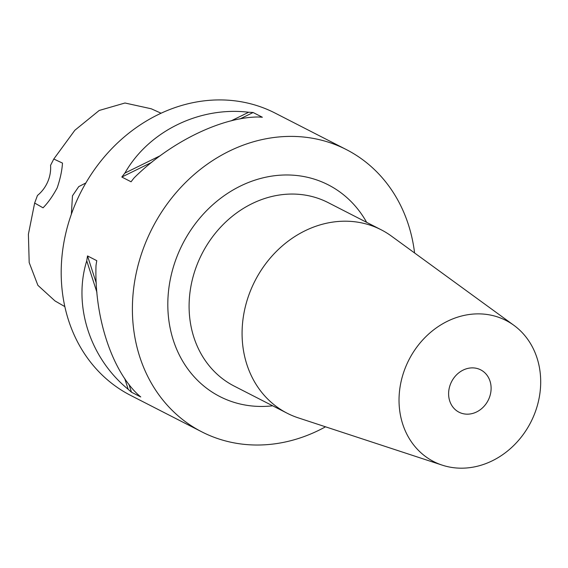 <?xml version="1.0" encoding="UTF-8"?>
<svg xmlns="http://www.w3.org/2000/svg" width="568" height="568" viewBox="0 0 568 568"><rect width="100%" height="100%" fill="white"/><g stroke="black" fill="none" stroke-linecap="round" stroke-linejoin="round"><path stroke-width="0.85" d="M161.106 113.231L151.244 108.779L124.981 103.007L99.208 110.462L74.855 130.257L53.79 159.019L62.48 163.087C62.026 170.556 60.258 178.821 57.183 187.887C52.696 196.209 47.982 202.854 43.04 207.81L34.648 203.046L28.4 234.236L29.188 262.579L37.886 285.321L54.997 300.933L64.83 306.606M34.648 203.046L37.46 195.463A31.716 27.378 117.1 0 0 50.559 165.338L53.79 159.019M85.882 182.939L78.732 186.631L72.477 195.79L71.362 214.242M460.385 412.822A23.785 20.533 -62.9 0 1 459.015 412.198A23.785 20.533 -62.9 0 1 451.198 382.449A23.785 20.533 -62.9 0 1 479.342 369.228A23.785 20.533 -62.9 0 1 480.705 369.86A23.785 20.533 -62.9 0 1 488.523 399.609A23.785 20.533 -62.9 0 1 460.385 412.822M501.452 318.371A79.279 68.451 -62.9 0 1 513.891 325.315A79.279 68.451 -62.9 0 1 530.782 422.237A79.279 68.451 -62.9 0 1 442.245 465.149A79.279 68.451 -62.9 0 1 438.269 463.687A79.279 68.451 -62.9 0 1 406.461 365.068A79.279 68.451 -62.9 0 1 501.452 318.371M442.245 465.149L298.264 417.856A103.064 88.984 -62.9 0 1 293.095 415.954A103.064 88.984 -62.9 0 1 287.167 413.227A103.064 88.984 -62.9 0 1 253.3 284.312A103.064 88.984 -62.9 0 1 375.235 227.051A103.064 88.984 -62.9 0 1 381.156 229.777A103.064 88.984 -62.9 0 1 391.395 236.075L513.891 325.315M414.583 252.966A158.564 136.902 117.1 0 0 346.366 149.59L275.168 113.117A158.564 136.902 117.1 0 0 266.051 108.921A158.564 136.902 117.1 0 0 78.455 197.025A158.564 136.902 117.1 0 0 130.562 395.356L201.768 431.829A158.564 136.902 117.1 0 0 210.884 436.025A158.564 136.902 117.1 0 0 325.521 426.809M346.366 149.59A158.564 136.902 117.1 0 0 337.25 145.401A158.564 136.902 117.1 0 0 149.654 233.498A158.564 136.902 117.1 0 0 201.768 431.829M131.485 392.218A158.564 136.902 -62.9 0 1 128.198 389.314C89.921 358.174 72.874 305.335 86.748 260.826A158.564 136.902 -62.9 0 1 87.522 255.927L96.773 260.669A158.564 136.902 117.1 0 0 96.006 265.568C94.352 316.341 111.392 369.172 137.456 394.057A158.564 136.902 117.1 0 0 140.743 396.961L131.485 392.218L128.915 384.252M121.822 177.038A158.564 136.902 -62.9 0 1 124.896 173.084C148.539 131.314 199.439 106.301 248.67 112.244A158.564 136.902 -62.9 0 1 253.108 112.507L262.366 117.249A158.564 136.902 117.1 0 0 257.929 116.987C220.909 117.299 170.017 142.319 134.154 177.827A158.564 136.902 117.1 0 0 131.073 181.781L121.822 177.038L151.706 162.349M253.108 112.507L239.93 118.982M248.67 112.244L231.062 120.899M160.417 155.625L124.896 173.084M87.522 255.927L96.283 283.091M86.748 260.826L96.922 292.342M124.669 378.366L128.198 389.314M381.156 229.777L328.183 202.634A103.064 88.984 117.1 0 0 322.255 199.908A103.064 88.984 117.1 0 0 200.319 257.169A103.064 88.984 117.1 0 0 234.186 386.091L287.167 413.227M272.661 405.8A118.925 102.68 -62.9 0 1 226.675 399.695A118.925 102.68 -62.9 0 1 178.956 251.773A118.925 102.68 -62.9 0 1 321.452 181.724A118.925 102.68 -62.9 0 1 366.651 222.344"/></g></svg>
